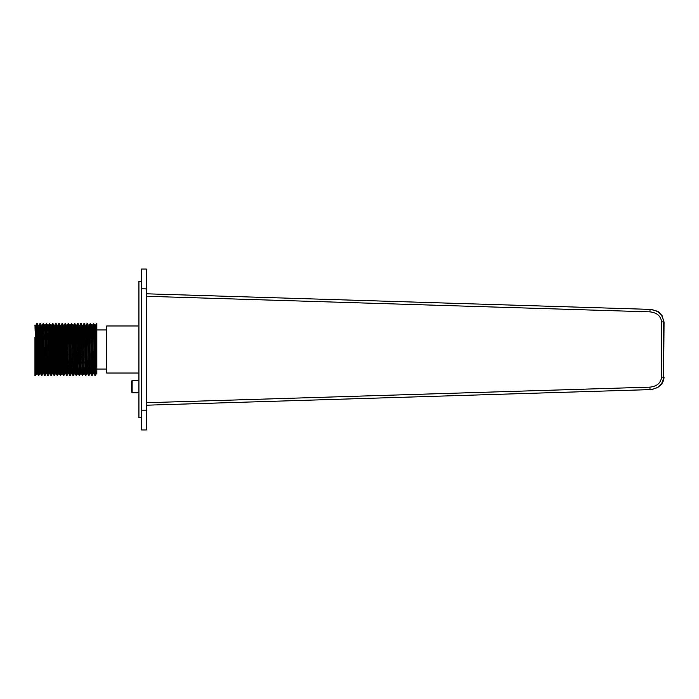 <?xml version="1.0" encoding="UTF-8"?>
<svg xmlns="http://www.w3.org/2000/svg" width="699" height="699" viewBox="0 0 699 699"><rect width="100%" height="100%" fill="white"/><g stroke="black" fill="none" stroke-linecap="round" stroke-linejoin="round"><path stroke-width="1.05" d="M650.026 309.386C656.064 310.522 659.349 311.771 659.882 313.126L662.442 316.166L663.631 321.872C662.809 314.55 658.275 310.382 650.026 309.386L146.353 293.798L650.026 309.386L649.956 311.868L146.353 296.28M663.631 321.872L663.631 377.128C662.809 384.45 658.275 388.618 650.026 389.614L146.353 405.202L650.026 389.614L649.956 387.132C656.99 386.329 660.861 382.991 661.577 377.128L661.577 321.872C660.861 316.009 656.99 312.671 649.956 311.868M131.499 391.606L131.499 381.549L132.137 380.448L132.137 392.681M146.353 269.045L146.353 429.955L141.399 429.955L141.399 269.045L146.353 269.045L141.399 269.045M141.399 417.583L138.926 417.583L138.926 281.417L141.399 281.417M106.746 369.055L96.838 369.055M96.838 339.723L96.838 323.506M35.623 375.494L34.95 375.494L34.95 355.642L35.614 375.494L36.165 361.558M35.553 337.311L34.95 337.18L34.95 375.014L35.771 361.645M36.252 337.46L36.794 323.506L38.358 375.477L38.926 360.972M39.38 338.124L39.939 323.506L41.494 375.477L42.089 360.3M42.517 338.788L43.085 323.506L44.64 375.477L45.243 359.627M45.645 339.452L46.23 323.506L47.785 375.477L48.406 358.963M48.773 340.116L49.376 323.506L50.931 375.477L51.56 358.29M51.901 340.789L52.521 323.506L54.076 375.477L54.714 357.617M55.029 341.453L55.658 323.506L57.222 375.477L57.877 356.944M58.166 342.117L58.803 323.506L60.359 375.477L61.031 356.272M61.294 342.781L61.949 323.506L63.504 375.477L64.194 355.599M64.422 343.445L65.094 323.506L66.65 375.477L67.349 354.935M67.558 344.109L68.24 323.506L69.795 375.477L70.503 354.454M70.686 344.546L71.385 323.506L72.941 375.477L73.648 354.454M73.832 344.546L74.522 323.506L76.086 375.477L76.794 354.454M76.977 344.546L77.668 323.506L79.223 375.477L79.931 354.454M80.123 344.546L80.813 323.506L82.368 375.477L83.041 356.28M83.312 342.257L83.959 323.506L85.514 375.477L86.091 360.64M86.536 338.36L87.104 323.506L88.659 375.477L89.236 360.64M89.682 338.36L90.25 323.506L91.805 375.477L92.382 360.64M92.827 338.36L93.386 323.506L94.95 375.477L95.527 360.64M95.973 338.36L96.532 323.506M36.645 337.538L37.204 323.523L38.76 375.494L39.319 360.885M39.773 338.211L40.35 323.523L41.905 375.494L42.482 360.221M42.901 338.875L43.495 323.523L45.051 375.494L45.636 359.548M46.029 339.539L46.641 323.523L48.196 375.494L48.799 358.875M49.166 340.203L49.778 323.523L51.342 375.494L51.953 358.203M52.294 340.867L52.923 323.523L54.478 375.494L55.116 357.53M55.422 341.531L56.069 323.523L57.624 375.494L58.27 356.857M58.55 342.195L59.214 323.523L60.769 375.494L61.425 356.193M61.687 342.868L62.36 323.523L63.915 375.494L64.588 355.52M64.815 343.532L65.505 323.523L67.06 375.494L67.742 354.847M65.767 343.733L67.934 344.196L68.642 323.523L70.206 375.494L70.896 354.454M71.289 354.454L69.612 354.454L69.612 344.546L71.088 344.546L71.779 323.506L73.343 375.494L74.042 354.454M72.076 344.546L74.225 344.546L74.933 323.523L76.488 375.494L77.178 354.454M75.422 335.634L75.212 344.546L77.371 344.546L78.078 323.523L79.634 375.494L80.324 354.454M80.516 344.546L81.224 323.523L82.779 375.494L83.417 356.936M83.723 341.549L84.369 323.523L85.925 375.494L86.484 360.64M86.929 338.36L87.506 323.523L89.07 375.494L89.629 360.64M90.075 338.36L90.652 323.523L92.207 375.494L92.775 360.64M93.22 338.36L93.797 323.523L95.352 375.494L95.92 360.64M96.366 338.36L96.838 323.917M95.003 338.36L95.536 325.218L95.946 332.322L96.838 373.79L96.838 328.172M34.95 355.642L34.95 353.406M37.187 323.506L35.815 325.21L34.95 325.061L36.601 373.79L37.134 361.357M84.562 340.09L85.558 338.36L85.558 360.64L95.789 360.64M78.568 335.634L78.358 344.546L81.984 344.546L81.984 354.454L83.12 356.411M37.641 337.757L38.192 325.218L39.747 373.79L40.289 360.684M40.769 338.421L41.337 325.218L42.499 366.678L42.892 373.79L43.286 366.678M43.897 339.085L43.985 335.634M43.495 323.523L44.474 325.218L44.858 332.322L46.029 373.79L46.422 366.678M47.025 339.749L47.121 335.634M46.641 323.523L47.619 325.218L47.995 332.322L49.175 373.79L49.769 358.666M50.153 340.413L50.765 325.218L52.32 373.79L52.932 357.993M53.281 341.077L53.412 335.634M50.94 340.579L51.516 325.218L52.914 323.506L53.91 325.218L55.466 373.79L56.086 357.329M56.409 341.741L56.558 335.634M54.068 341.243L54.662 325.218L56.051 323.506L57.056 325.218L58.218 366.678L58.611 373.79L59.004 366.678M59.546 342.405L59.703 335.634M57.196 341.907L57.807 325.218L59.197 323.506L60.201 325.218L61.757 373.79L62.403 355.983M62.674 343.078L62.849 335.634M60.184 325.21L60.97 325.21L62.342 323.506L63.338 325.218L64.893 373.79L65.566 355.31M65.802 343.742L65.986 335.634M66.58 343.908L67.235 325.218L66.466 325.21L67.646 366.678L68.039 373.79L68.432 366.678M69.612 344.546L68.93 344.406L69.131 335.634M69.717 344.546L70.381 325.218L69.612 325.21L70.791 366.678L71.184 373.79L71.578 366.678M72.076 344.511L72.775 325.218L74.33 373.79L75.011 354.454M75.999 344.546L76.672 325.218L75.903 325.21L77.475 373.79L78.157 354.454M79.144 344.546L79.817 325.218L79.048 325.21L80.228 366.678L80.621 373.79L81.014 366.678M81.503 344.511L81.713 335.634M82.299 344.004L82.963 325.218L82.185 325.21L83.364 366.678L83.758 373.79L84.151 366.678M84.754 339.758L84.85 335.634M85.575 338.36L86.099 325.218L85.33 325.21L86.903 373.79L87.454 360.64M87.934 338.36L87.995 335.634M88.721 338.36L89.245 325.218L88.476 325.21L90.049 373.79L90.599 360.64M91.071 338.36L91.141 335.634M91.857 338.36L92.39 325.218L91.621 325.21L93.194 373.79L93.736 360.64M94.216 338.36L94.286 335.634M96.514 323.523L95.553 325.21L94.767 325.21L95.946 366.678L96.34 373.79L96.733 366.678M35.291 337.259L35.422 332.322M35.815 325.21L37.37 373.782L37.921 361.191M38.419 337.923L38.961 325.21L40.533 373.79L39.747 373.79L38.777 375.477M41.014 363.366L41.084 360.518M41.547 338.587L41.713 332.322M43.478 323.506L42.089 325.218L43.679 373.79L42.892 373.79L41.923 375.477M44.159 363.366L44.238 359.845M44.684 339.251L45.243 325.21L46.816 373.79L46.029 373.79L45.068 375.477M47.296 363.366L47.401 359.172M47.812 339.915L47.995 332.322M51.516 325.218L50.747 325.21L49.376 323.506L48.371 325.218L49.961 373.79L49.175 373.79L48.214 375.477M50.442 363.366L50.555 358.5M51.534 325.21L53.107 373.79L52.32 373.79L50.948 375.494L49.944 373.782M53.587 363.366L53.718 357.827M54.662 325.218L56.252 373.79L55.466 373.79L54.094 375.494L53.089 373.782M56.733 363.366L56.881 357.154M57.807 325.218L59.398 373.79L58.611 373.79L57.231 375.494L56.235 373.782M59.878 363.366L60.035 356.49M60.324 342.571L60.577 332.322M60.97 325.21L62.543 373.79L61.757 373.79L60.376 375.494L59.38 373.782M63.015 363.366L63.198 355.817M63.452 343.244L64.107 325.21L65.671 373.782L67.06 375.494L68.056 373.782M66.16 363.366L66.353 355.144M69.629 325.218L68.24 323.506L67.235 325.218L68.432 366.678L68.808 373.782L70.206 375.494L71.202 373.782M69.306 363.366L69.516 354.472M72.775 325.218L71.385 323.506L70.381 325.218L71.578 366.678L71.953 373.782L73.351 375.494L74.347 373.782M72.451 363.366L72.652 354.454M72.862 344.546L73.544 325.21L75.099 373.782L76.488 375.494L77.493 373.782M75.597 363.366L75.798 354.454M77.65 323.523L76.672 325.218L77.869 366.678L78.244 373.782L79.223 375.477M78.742 363.366L78.943 354.454M80.796 323.523L79.817 325.218L81.014 366.678L81.39 373.782L82.368 375.477M81.879 363.366L82.089 354.62M83.941 323.523L82.963 325.218L84.151 366.678L84.527 373.782L85.514 375.477M85.025 363.366L85.112 359.863M87.087 323.523L86.099 325.218L87.296 366.678L87.672 373.782L88.659 375.477M88.17 363.366L88.24 360.64M90.232 323.523L89.245 325.218L90.442 366.678L90.818 373.782L91.805 375.477M91.316 363.366L91.386 360.64M93.378 323.523L92.39 325.218L93.587 366.678L93.963 373.782L94.95 375.477M94.461 363.366L94.522 360.64M138.926 373.021L106.746 373.021L106.746 325.979L138.926 325.979M146.353 402.72L649.956 387.132M663.631 377.128L664.05 321.872L661.577 321.872M650.026 389.614C650.262 390.059 652.752 389.369 657.497 387.561C661.577 385.236 663.762 381.759 664.05 377.128L661.577 377.128M146.353 288.844L141.399 288.844M146.353 410.156L141.399 410.156M131.499 391.72L132.137 392.821L138.926 392.821M138.926 380.448L132.137 380.448M106.746 329.945L96.838 329.945M94.784 325.218L93.386 323.506M91.639 325.218L90.25 323.506M88.493 325.218L87.104 323.506M85.348 325.218L83.959 323.506M82.202 325.218L80.813 323.506M79.066 325.218L77.668 323.506M75.92 325.218L74.522 323.506L73.526 325.218L72.757 325.21M66.484 325.218L65.094 323.506L64.098 325.218L63.329 325.21M46.623 323.506L45.234 325.218M40.332 323.506L38.943 325.218M96.357 373.782L94.959 375.494M93.212 373.782L91.814 375.494M90.066 373.782L88.677 375.494M86.921 373.782L85.531 375.494M83.775 373.782L82.386 375.494M80.63 373.782L79.24 375.494M64.911 373.782L63.522 375.494L62.526 373.782M48.196 375.494L46.807 373.782M45.051 375.494L43.661 373.782M41.905 375.494L40.516 373.782M38.76 375.494L37.37 373.782M87.663 338.36L96.095 338.36M84.946 359.574L85.558 360.64M81.984 344.546L82.84 343.069M72.259 354.454L81.984 354.454M64.771 343.524L62.613 343.06M60.822 342.685L59.459 342.388M57.668 342.012L56.296 341.724M55.3 341.505L53.141 341.051M52.137 340.832L48.982 340.168M48.187 339.994L39.502 338.15M38.707 337.984L36.339 337.477M69.612 354.454L69.122 354.559M68.153 354.76L59.73 356.551M57.973 356.927L56.602 357.215M55.632 357.425L47.209 359.216M45.461 359.583L44.081 359.88M43.12 360.081L34.95 361.82M35.632 375.477L36.619 373.782L37.388 373.79M37.204 323.523L38.192 325.218L38.961 325.21M40.35 323.523L41.337 325.218L42.106 325.21M44.465 325.21L45.243 325.21M47.602 325.21L48.388 325.21M53.893 325.21L54.679 325.21M57.038 325.21L57.825 325.21M64.893 373.79L65.68 373.79M68.039 373.79L68.825 373.79M71.184 373.79L71.971 373.79M74.33 373.79L75.116 373.79M77.475 373.79L78.262 373.79M80.621 373.79L81.407 373.79M83.758 373.79L84.544 373.79M86.903 373.79L87.69 373.79M90.049 373.79L90.835 373.79M93.194 373.79L93.981 373.79M96.34 373.79L96.838 373.79"/></g></svg>
